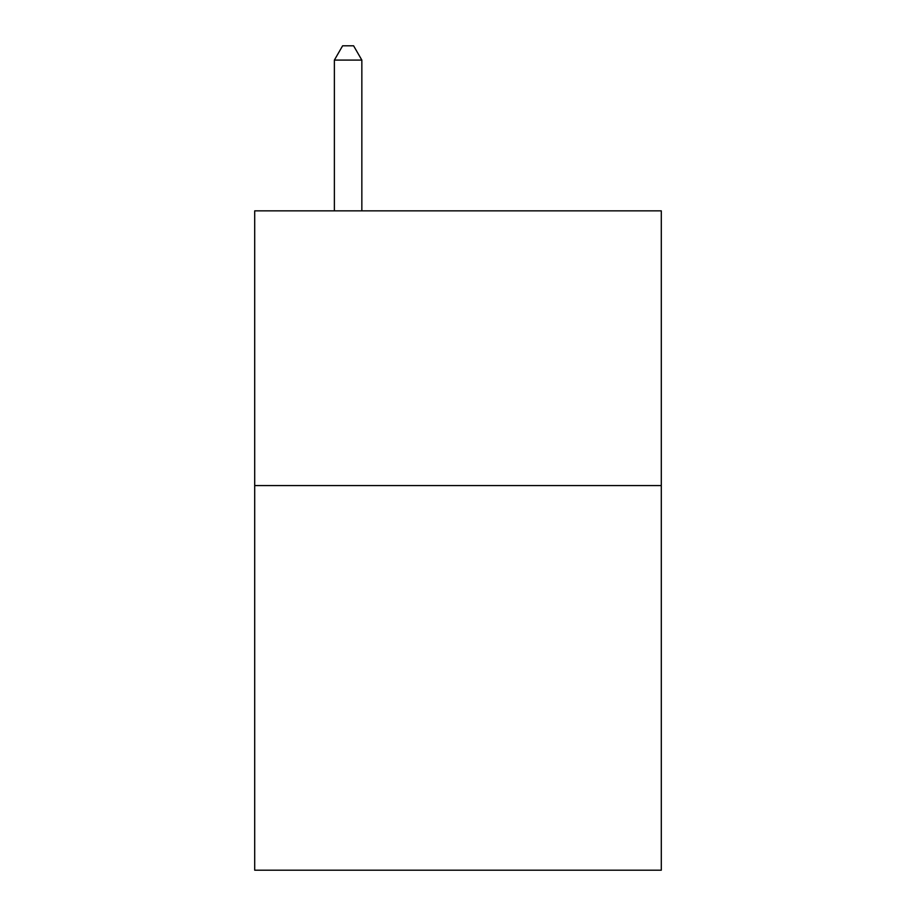 <?xml version="1.0" encoding="UTF-8"?>
<svg xmlns="http://www.w3.org/2000/svg" width="916" height="916" viewBox="0 0 916 916"><rect width="100%" height="100%" fill="white"/><g stroke="black" fill="none" stroke-linecap="round" stroke-linejoin="round"><path stroke-width="1.37" d="M661.295 485.583L661.295 870.2L254.705 870.2L254.705 210.852L661.295 210.852L661.295 485.583L254.705 485.583M361.843 210.852L361.843 60.09L334.374 60.09L334.374 210.852M334.374 60.09L342.618 45.8L353.599 45.8L361.843 60.09"/></g></svg>
